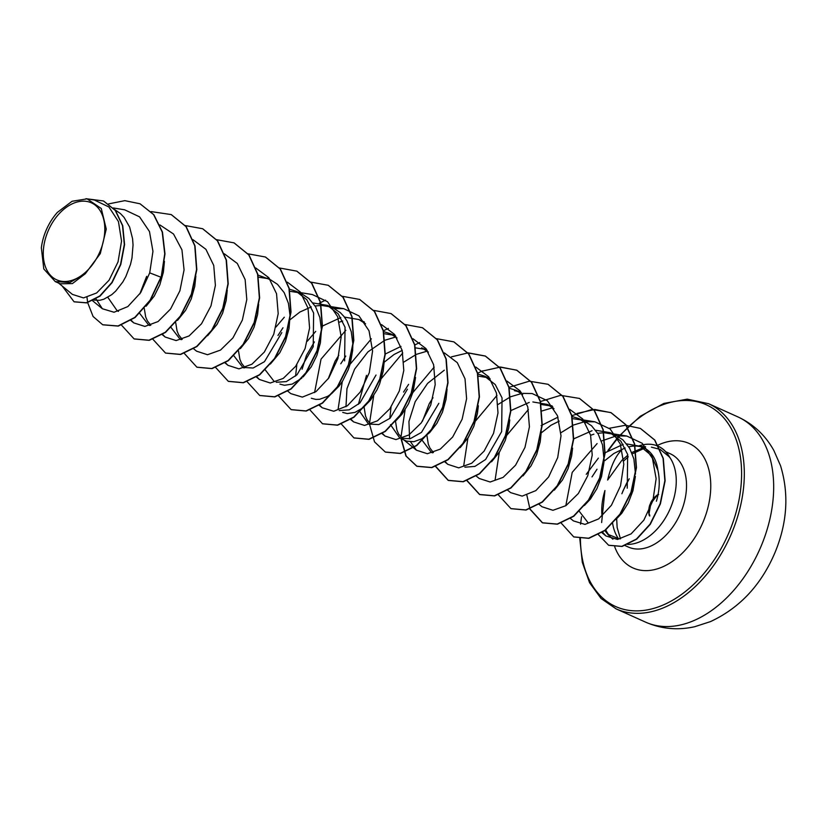 <?xml version="1.0" encoding="UTF-8"?>
<svg xmlns="http://www.w3.org/2000/svg" width="827" height="827" viewBox="0 0 827 827"><rect width="100%" height="100%" fill="white"/><g stroke="black" fill="none" stroke-linecap="round" stroke-linejoin="round"><path stroke-width="1.24" d="M658.602 494.546C658.519 493.233 650.963 500.066 650.404 503.798C648.213 507.054 648.44 516.213 649.846 515.955L649.846 515.955A0.961 0.879 139.1 0 1 649.722 515.035C648.234 512.926 648.471 509.225 650.425 503.922C652.803 498.774 655.325 495.818 657.992 495.073M100.232 250.994A42.229 27.891 114.2 0 1 57.88 280.322A42.229 27.891 114.2 0 1 47.832 231.663A42.229 27.891 114.2 0 1 90.184 202.336A42.229 27.891 114.2 0 1 100.232 250.994M626.732 443.923L640.232 446.26L651.438 455.522L657.92 470.346C660.091 480.177 659.584 490.473 656.4 501.255M627.631 544.414A51.129 33.762 -65.8 0 0 670.728 507.478A51.129 33.762 -65.8 0 0 669.467 456.98L660.308 449.506M660.049 449.381L651.407 447.149M643.158 447.8L631.745 452.524M627.858 455.15L621.739 460.484L607.638 480.032C611.06 465.56 615.939 455.326 622.286 449.319A45.65 30.144 -65.8 0 1 625.181 448.038M657.92 470.346A45.65 30.144 -65.8 0 0 643.747 447.841L640.232 446.26M642.062 447.169A45.65 30.144 -65.8 0 0 636.749 446.094A45.65 30.144 -65.8 0 0 628.799 446.859M601.632 522.54L604.94 490.525A51.129 33.762 -65.8 0 0 602.025 516.203M605.653 529.714A51.129 33.762 -65.8 0 0 609.468 535.772M619.351 538.884L607.742 534.294L611.339 537.808A51.129 33.762 -65.8 0 0 612.91 539.214M588.266 522.984L579.355 511.427M635.384 476.466L632.944 490.742L628.303 502.837L621.863 513.153L615.846 519.594M114.839 209.696L120.473 213.604L124.102 217.429L129.632 227.053L132.578 238.714L133.044 245.03L131.979 258.024L130.49 264.444L125.849 276.538L122.82 281.976L115.708 291.104L111.8 294.629L103.757 299.25L99.819 300.284L93.999 300.108M118.447 311.397L117.217 310.849L107.83 297.327M164.449 261.291L163.374 272.166L159.838 284.808L154.225 296.118L146.141 306.207M149.852 325.538L148.612 324.99L139.711 313.423M139.794 293.978L146.658 276.342M195.844 276.032L194.779 286.307L191.233 298.95L185.63 310.259L177.547 320.349M150.783 325.249L147.32 320.783L145.676 316.917L144.291 308.481M181.258 339.69L180.017 339.132L171.106 327.564M227.249 290.174L226.185 300.449L222.639 313.092L217.025 324.411L207.608 335.731M182.188 339.39L178.725 334.935L177.081 331.058L175.696 322.623M258.655 304.315L257.59 314.591L254.044 327.234L248.431 338.553L240.357 348.632M281.821 332.599L264.475 361.668L253.124 368.025L242.828 367.415L233.917 355.848M270.305 279.66L277.49 284.323L284.188 292.655L288.458 303.406L290.06 315.749L288.995 328.732L285.449 341.375L279.836 352.695L270.408 364.014M244.999 367.674L241.525 363.218L239.892 359.352L238.496 350.917M289.429 289.202L296.025 291.238L306.807 299.684L313.629 313.019L313.216 346.74L297.038 374.765L286.318 381.609L276.228 382.27M274.233 381.557L265.322 369.989M301.71 293.802L308.895 298.464L315.594 306.796L319.863 317.547L321.465 329.89L320.39 342.885L316.855 355.517L311.241 366.837L303.158 376.916M301.814 378.156L292.179 384.11L284.478 385.279L279.919 384.121M295.601 376.047L296.81 364.686M333.116 307.944L340.3 312.606L343.929 316.431L346.999 320.938L351.258 331.689L352.871 344.032L352.653 350.503L350.317 363.446L348.26 369.659L342.647 380.978L339.235 385.868L331.627 393.631L327.616 396.36L319.646 399.286L315.873 399.42L311.324 398.263M302.103 369.204L306.455 355.403L314.394 341.923M376.027 375.034L359.962 402.945L349.294 409.83L339.225 410.605M328.216 378.838L335.08 361.203L338.812 355.279M384.266 360.882L383.201 371.168L379.655 383.811L377.081 389.682L370.641 400.01L363.032 407.773L354.99 412.394L347.278 413.572L342.729 412.404M407.432 389.176L390.075 418.245L378.745 424.592L368.439 423.993L359.063 410.471M358.401 404.331L366.485 375.344M415.557 377.463L413.118 391.74L408.486 403.834L402.036 414.151L396.03 420.592M370.61 424.251L367.136 419.785L365.503 415.919L364.097 407.07M438.837 403.318L421.491 432.376L410.151 438.734L399.844 438.134L390.468 424.623M389.806 418.472L391.026 407.122M447.066 389.176L446.011 399.451L442.466 412.094L436.852 423.414L429.74 432.542L421.822 438.786L413.851 441.711L406.595 441.122L401.085 438.692M402.842 439.075L398.542 433.927L396.908 430.061L395.502 421.212M432.48 452.834L431.249 452.276L422.256 440.409M422.421 421.263L429.285 403.638L433.017 397.715M478.368 405.747L477.406 413.593L473.871 426.236L468.258 437.555L460.174 447.634M433.41 452.534L429.947 448.079L428.303 444.202L426.908 435.353M477.851 374.062L484.446 376.099L495.228 384.545L502.051 397.89L501.638 431.601L485.594 459.502L474.946 466.397L464.877 467.193M509.773 419.889L508.812 427.735L505.276 440.377L499.663 451.697L491.579 461.776M541.282 431.601L540.217 441.876L536.671 454.519L531.058 465.839L522.984 475.918M572.584 448.172L571.622 456.028L568.077 468.661L562.463 479.98L554.39 490.07M603.979 462.314L601.539 476.59L596.898 488.685L590.457 499.012L584.441 505.442M257.786 275.019L270.222 279.619M258.231 277.148L267.4 278.534M289.874 291.29L298.774 292.675M276.001 326.996L284.312 317.227M313.051 302.961L327.43 305.38L338.212 313.836L345.035 327.182L344.621 360.882M277.965 335.483L282.989 327.781M290.153 319.656L299.881 312.037L311.283 306.889M315.108 305.98L321.486 305.432L330.19 306.817M307.406 341.137L315.718 331.369M321.31 326.572L340.827 317.568M344.456 317.103L358.825 319.522L365.606 323.833M339.38 322.137L342.688 321.031M383.645 331.637L390.23 333.663L397.012 337.985M340.776 363.766L345.789 356.065M384.09 333.715L392.99 335.1M385.268 354.008L400.981 346.43M427.239 350.338L421.636 347.805L428.407 352.116M384.359 362.081L394.097 354.463L402.18 350.421M415.495 347.867L424.416 349.252M403.576 392.05L408.6 384.348M478.295 376.151L487.206 377.536M509.008 388.163L515.841 390.241L522.623 394.551M514.425 390.675L518.622 391.678M510.879 410.574L529.249 402.418M532.877 401.963L547.247 404.382L554.028 408.703M540.868 404.434L549.996 405.819M541.127 425.574L557.998 417.139M571.819 416.446L578.652 418.524L585.423 422.835M541.375 432.8L551.113 425.181L559.207 421.139M572.274 418.576L581.422 419.961M584.348 421.088L591.522 425.75L598.221 434.082L602.49 444.833L604.082 459.884M573.69 438.858L592.049 430.712M595.678 430.247L610.057 432.666L620.839 441.122L627.662 454.457L627.248 488.178M590.612 435.281L593.91 434.175M597.745 433.276L604.113 432.717L612.828 434.113M615.743 435.229L622.927 439.892L629.626 448.224L633.895 458.975L635.487 474.026M58.603 283.092L72.414 294.402L83.517 297.916L96.656 292.965L109.04 280.25L118.034 261.901L121.548 241.091L118.457 221.595L108.937 207.008L94.371 200.031L87.073 198.852L72.052 201.281L57.383 212.384A45.413 29.989 114.2 0 0 41.35 247.831L43.8 268.971L55.254 281.583L69.881 282.503L85.336 273.716L100.284 253.631L106.259 229.089L101.276 208.518L87.073 198.852M85.336 273.716L72.414 283.589L60.164 283.795L55.254 281.583M586.26 474.326L598.376 458.117M603.896 453.299L623.144 444.368M591.998 476.91L597.022 469.209M604.041 461.218L613.913 453.465L622.286 449.319M140.187 203.876L153.584 214.586L162.206 231.984L164.728 253.806L161.162 277.324L164.986 253.92L162.474 232.108L153.853 214.71L140.052 203.814M74.182 301.824L86.67 302.889L100.046 296.107L112.11 282.627L120.783 264.557L124.577 244.606L122.758 225.699L115.491 210.503L103.592 201.023M139.918 203.762L124.846 200.651L108.637 203.897M62.211 286.049L74.058 301.772L86.411 302.775L99.778 295.983L111.841 282.514L120.525 264.444L124.319 244.492L122.499 225.575L115.232 210.389L103.458 200.961L85.946 198.697M87.683 302.641L93.069 316.472L102.682 324.753L118.023 325.972L134.811 317.403L150.038 300.273L160.903 277.2L149.718 272.869L152.954 251.367L149.47 231.539L139.546 216.839L124.629 209.8L113.32 207.97M602.449 532.071L605.953 535.979L617.49 539.442L631.125 533.87L643.871 520.121L652.906 500.583L656.131 478.688L652.462 458.365L642.197 443.282L626.794 436.036L617.107 435.891M615.733 436.087L601.363 441.049M597.104 443.572L572.212 472.372L565.813 505.742M570.351 518.395L573.411 520.896L584.989 524.401L598.634 518.911L611.422 505.266L620.519 485.842L623.816 464.123L620.281 443.985L610.161 429.006L594.954 421.832L585.547 421.667M584.203 421.853L573.473 425.037M573.235 425.14L560.923 432.728M539.142 504.408L542.005 506.755L552.953 510.3L565.926 505.659L578.373 493.481L587.79 475.67L592.225 455.119L590.581 435.167L582.756 419.041L569.741 409.365M552.798 407.711L541.83 410.998M507.54 490.101L510.6 492.613L522.178 496.117L535.834 490.618L548.611 476.993L557.708 457.569L561.006 435.829L557.47 415.692L547.36 400.723L532.143 393.538L522.747 393.383M521.403 393.569L510.662 396.753M510.424 396.857L498.112 404.434M476.331 476.125L479.195 478.471L490.142 482.007L503.116 477.386L515.562 465.198L524.98 447.386L529.425 426.835L527.771 406.884L519.956 390.768L506.941 381.082M445.112 461.569L447.8 464.329L458.727 467.865L471.679 463.265L484.095 451.139L493.523 433.41L497.999 412.9L496.417 392.949L488.695 376.802L475.783 367.033M444.295 370.196L427.621 383.356L415.195 401.664L408.931 421.47L409.592 438.868M410.595 441.887L416.394 450.177L427.321 453.723L440.264 449.133L452.679 437.007L462.117 419.258L466.604 398.748L465.022 378.807L457.3 362.671L444.388 352.891M427.187 351.134L416.457 354.318M416.219 354.432L403.907 362.019M382.312 433.286L384.989 436.036L395.916 439.582L408.858 434.981L421.294 422.855L430.712 405.116L435.198 384.607L433.617 364.676L425.884 348.518L412.983 338.75M395.782 336.992L385.051 340.176M384.813 340.279L367.912 351.909L354.607 369.152L346.958 388.69L345.986 406.739M350.906 419.144L353.584 421.894L364.521 425.429L377.463 420.829L389.879 408.714L399.317 390.964L403.793 370.455L402.211 350.514L394.479 334.366L381.578 324.608M345.851 330.283L321.031 359.145L314.58 392.587M319.501 404.992L322.179 407.752L333.746 411.257L347.412 405.768L360.2 392.112L369.287 372.708L372.584 350.989L369.038 330.821L358.918 315.842L343.732 308.678L334.315 308.523M287.713 391.099L290.784 393.611L302.351 397.115L316.007 391.616L328.784 377.991L337.892 358.567L341.179 336.827L337.643 316.689L327.533 301.721L312.327 294.536L298.33 292.282M256.69 376.709L259.378 379.469L270.295 383.015L283.237 378.415L295.663 366.299L305.091 348.56L309.587 328.04L308.006 308.12L300.284 291.962L287.372 282.172M225.44 362.764L227.973 365.327L238.931 368.863L251.915 364.221L264.351 352.033L273.758 334.242L278.192 313.671L276.538 293.709L268.713 277.603L255.708 267.938M193.704 348.839L196.568 351.186L207.515 354.721L220.499 350.09L232.935 337.912L242.352 320.101L246.797 299.529L245.133 279.578L237.318 263.472L224.303 253.786M162.64 334.47L165.162 337.034L176.12 340.579L189.094 335.938L201.54 323.75L210.957 305.949L215.392 285.408L213.738 265.436L205.913 249.32L192.908 239.644M131.235 320.328L133.767 322.892L144.88 326.427L158.04 321.569L170.569 309.009L179.914 290.773L184.07 269.891L181.94 249.857L173.525 234.01L159.921 224.944M96.015 298.95L102.362 308.75L114.043 312.244L127.844 306.579L140.683 292.644L149.718 272.869M644.078 448.399L632.283 453.858M628.293 456.804L623.558 461.094M669.467 456.98L669.601 457.042A50.581 33.411 -65.8 0 0 658.933 446.611M607.742 534.294L604.723 530.438M161.162 277.324L150.297 300.397L135.08 317.527L118.282 326.096L102.817 324.815M171.323 214.627L186.23 226.712L195.027 245.96L196.816 269.643L191.626 294.288L180.534 316.276L165.534 332.402L149.222 340.342L134.222 338.956M202.729 228.769L217.635 240.853L226.433 260.102L228.221 283.785L223.021 308.43L211.939 330.428L196.94 346.544L180.617 354.483L165.627 353.098M234.134 242.911L249.03 254.995L257.828 274.244L259.626 297.927L254.427 322.571L243.334 344.57L228.345 360.686L212.022 368.625L197.022 367.24M265.539 257.052L280.436 269.137L289.233 288.385L291.021 312.068L285.832 336.713L274.74 358.711L259.75 374.827L243.427 382.767L228.428 381.381M296.945 271.204L311.841 283.279L320.638 302.527L322.427 326.21L317.237 350.855L306.145 372.853L291.156 388.969L274.833 396.908L259.833 395.523M328.35 285.346L343.246 297.42L352.044 316.679L353.832 340.362L348.643 365.007L337.55 386.995L322.551 403.121L306.228 411.05L291.238 409.665M359.745 299.488L374.641 311.562L383.449 330.81L385.237 354.494L380.038 379.148L368.956 401.136L353.956 417.263L337.633 425.202L322.644 423.806M391.15 313.629L406.047 325.704L414.854 344.952L416.643 368.646L411.443 393.29L400.361 415.278L385.361 431.405L369.038 439.344L354.039 437.959M422.556 327.771L437.452 339.856L446.249 359.104L448.038 382.787L442.848 407.432L431.756 429.42L416.767 445.546L400.444 453.485L385.454 452.1M453.961 341.913L468.857 353.997L477.655 373.246L479.443 396.929L474.253 421.574L463.161 443.572L448.172 459.688L431.849 467.627L416.984 466.304L406.181 456.122L401.281 438.775M451.397 356.861L467.875 352.943M468.041 352.943L485.49 356.117L500.263 368.139L509.06 387.387L510.848 411.071L505.659 435.715L494.567 457.713L479.567 473.83L463.244 481.769L448.379 480.446L435.684 466.356M482.803 371.003L500.542 367.043L516.896 370.258L531.658 382.281L540.465 401.529L542.254 425.212L537.054 449.857L525.972 471.855L510.972 487.982L494.649 495.911L479.784 494.587L467.162 480.683M548.167 384.348L563.063 396.422L571.87 415.671L573.659 439.354L568.459 463.999L557.377 485.997L542.378 502.123L526.055 510.052L511.065 508.667M579.572 398.49L594.468 410.564L603.265 429.823L605.064 453.506L599.864 478.151L588.772 500.139L573.783 516.265L557.46 524.194L542.595 522.871L529.973 508.967M529.89 508.791L526.892 495.352M577.008 413.428L594.747 409.468L611.101 412.694L625.874 424.706L634.671 443.965L636.459 467.648L631.27 492.292L620.178 514.28L605.178 530.407L588.865 538.346L573.866 536.95M640.47 428.469L654.85 440.088L663.316 458.427L665.125 480.797L660.411 503.881L650.291 524.297L636.707 539.163L622.059 546.461L608.744 545.303M87.641 302.465L87 297.41M151.124 211.598L171.199 214.575L185.961 226.588L194.769 245.836L196.557 269.519L191.357 294.164L180.276 316.162L165.276 332.289L148.953 340.217L134.088 338.894L121.538 325.176M185.145 225.533L202.605 228.717L217.367 240.729L226.164 259.988L227.963 283.671L222.763 308.316L211.671 330.304L196.681 346.43L180.358 354.359L165.493 353.036L152.943 339.318M216.55 239.675L234 242.859L248.772 254.871L257.569 274.119L259.358 297.803L254.168 322.458L243.076 344.445L228.076 360.572L211.753 368.511L196.898 367.178L184.349 353.46M247.955 253.817L265.405 257.001L280.177 269.013L288.974 288.261L290.763 311.955L285.573 336.599L274.481 358.587L259.482 374.714L243.159 382.653L228.304 381.319L215.754 367.601M279.35 267.958L296.81 271.142L311.583 283.165L320.38 302.413L322.168 326.096L316.968 350.741L305.887 372.729L290.887 388.855L274.564 396.795L259.709 395.471L247.149 381.743M310.756 282.1L328.216 285.284L342.988 297.307L351.785 316.555L353.574 340.238L348.374 364.883L337.292 386.881L322.292 402.997L305.969 410.936L291.104 409.613L278.554 395.885M319.429 303.127L325.59 300.139M342.161 296.252L359.611 299.426L374.383 311.448L383.18 330.697L384.979 354.38L379.779 379.024L368.687 401.023L353.698 417.149L337.375 425.078L322.509 423.755L309.887 409.851M373.721 310.383L391.016 313.567L405.788 325.59L414.585 344.838L416.374 368.522L411.184 393.166L400.092 415.164L385.103 431.291L368.78 439.22L353.915 437.897L341.293 423.993M338.129 409.034L342.285 381.536M350.09 364.242L371.364 338.812M383.439 330.759L388.39 328.433M405.127 324.525L422.421 327.719L437.194 339.732L445.991 358.98L447.779 382.663L442.59 407.308L431.498 429.306L416.508 445.433L400.185 453.361L385.32 452.038L374.517 441.866L369.617 424.52M369.524 423.176L373.69 395.688M381.485 378.384L402.77 352.953M414.834 344.911L419.796 342.574M436.532 338.667L453.827 341.861L468.599 353.884L477.396 373.132L479.184 396.815L473.985 421.46L462.903 443.448L447.903 459.574L431.58 467.503L416.725 466.18L405.923 456.008L401.012 438.661M400.93 437.318L405.096 409.83M412.89 392.525L434.175 367.095M467.937 352.809L485.232 356.003L499.994 368.015L508.801 387.274L510.59 410.957L505.39 435.602L494.308 457.589L479.309 473.716L462.986 481.655L448.12 480.322L435.498 466.418M477.644 373.194L482.606 370.858M499.177 366.961L516.627 370.145L531.399 382.157L540.196 401.415L541.995 425.099L536.795 449.743L525.703 471.731L510.714 487.858L494.391 495.797L479.526 494.463L466.976 480.745M463.74 465.601L467.906 438.114M475.701 420.819L496.986 395.389M509.05 387.336L529.27 381.195L548.032 384.286L562.805 396.309L571.602 415.557L573.39 439.24L568.201 463.885L557.109 485.873L542.119 501.999L525.796 509.939L510.931 508.615L498.381 494.887M495.146 479.743L499.301 452.255M507.106 434.961L528.391 409.53M540.248 401.591L560.572 395.337L579.438 398.428L594.21 410.45L603.007 429.699L604.795 453.382L599.606 478.027L588.514 500.025L573.514 516.141L557.202 524.08L542.336 522.757L529.787 509.029M571.643 415.733L591.977 409.489L610.843 412.57L625.615 424.592L634.412 443.841L636.201 467.524L631.001 492.179L619.919 514.167L604.919 530.293L588.597 538.222L573.731 536.899L561.109 522.995M609.292 428.272L625.501 425.264L640.336 428.407L654.591 439.964L663.058 458.313L664.867 480.683L660.142 503.767L650.032 524.184L636.449 539.049L621.801 546.347L608.61 545.241L598.324 534.573M658.323 446.322L658.065 446.208A50.581 33.411 -65.8 0 1 658.674 446.487A50.581 33.411 -65.8 0 0 658.323 446.322A50.581 33.411 -65.8 0 0 658.189 446.26M669.529 457.269A50.581 33.411 -65.8 0 0 658.943 446.621M658.065 446.208A50.581 33.411 -65.8 0 0 639.157 445.805M657.062 495.394L650.88 503.519L649.04 513.681M645.484 622.1A112.524 74.306 -65.8 0 0 761.502 545.251A112.524 74.306 -65.8 0 0 737.901 416.901L708.543 403.679A112.524 74.306 114.2 0 1 732.143 532.03A112.524 74.306 114.2 0 1 616.125 608.879L645.484 622.1C661.28 628.965 677.664 630.505 694.639 626.732L710.434 621.625C739.834 607.938 761.409 584.782 775.157 552.178C787.304 522.592 789.103 493.771 780.533 465.694L773.876 450.519C765.451 435.364 753.459 424.158 737.901 416.901M618.947 436.925A110.591 73.034 114.2 0 1 718.105 412.26A110.591 73.034 114.2 0 1 729.631 530.996A110.591 73.034 114.2 0 1 639.405 610.812A110.591 73.034 114.2 0 1 580.409 538.687M665.807 451.769L670.273 453.775A51.129 33.762 114.2 0 1 680.993 512.099A51.129 33.762 114.2 0 1 628.282 547.019L624.871 545.489M656.845 445.701A68.279 45.092 114.2 0 1 703.405 456.442A68.279 45.092 114.2 0 1 703.374 521.31A68.279 45.092 114.2 0 1 656.648 569.048A68.279 45.092 114.2 0 1 614.74 546.833M618.586 538.884A51.129 33.762 114.2 0 1 612.611 523.284M608.982 449.826A110.591 73.034 114.2 0 1 617.996 438.031M627.073 482.399A112.524 74.306 -65.8 0 0 621.873 493.75M581.546 516.71L580.554 524.194M579.799 538.615L582.311 562.329L589.548 582.684L601.053 598.49L616.125 608.879M629.213 478.781L622.752 491.331M640.46 446.363L645.608 446.735M242.828 367.415L244.058 367.974M368.439 423.993L369.679 424.54M296.025 291.238L301.617 293.761M327.43 305.38L333.023 307.902M358.825 319.522L364.428 322.044M390.23 333.663L395.833 336.196M484.446 376.099L490.049 378.621M515.841 390.241L521.455 392.763M547.247 404.382L552.849 406.905M578.652 418.524L584.255 421.046M610.057 432.666L615.66 435.188M605.964 535.979L601.756 532.536M626.794 436.036L612.362 433.71M594.954 421.832L580.957 419.568M552.074 405.83L549.562 405.426M520.669 391.688L518.157 391.274M447.8 464.329L444.73 461.817M416.394 450.177L403.907 439.964M426.463 349.252L423.941 348.849M384.989 436.036L381.929 433.534M395.058 335.111L392.536 334.708M353.584 421.894L350.524 419.392M322.179 407.752L319.119 405.251M343.732 308.678L329.735 306.424M259.378 379.469L256.318 376.957M269.447 278.544L266.925 278.13M227.973 365.327L225.109 362.981M165.162 337.034L162.299 334.687M133.767 322.892L130.893 320.545M102.362 308.75L92.634 300.79M620.477 538.863L617.149 527.585L616.673 518.849M607.928 450.477L617.604 437.669M618.472 436.646L640.253 416.281L663.843 403.431L687.247 399.152L708.543 403.679"/></g></svg>
